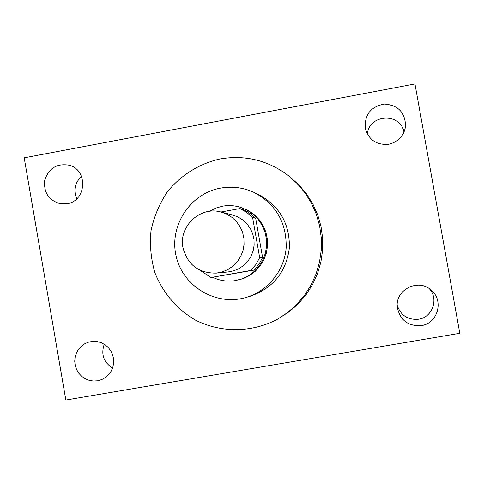 <?xml version="1.0" encoding="UTF-8"?>
<svg xmlns="http://www.w3.org/2000/svg" width="484" height="484" viewBox="0 0 484 484"><rect width="100%" height="100%" fill="white"/><g stroke="black" fill="none" stroke-linecap="round" stroke-linejoin="round"><path stroke-width="0.73" d="M182.958 247.614C178.475 226.427 200.194 205.966 220.898 212.016L226.663 214.122L231.903 217.34L236.41 221.545L239.997 226.566L242.532 232.211L243.9 238.255L244.057 244.456L242.992 250.567L240.742 256.339L237.408 261.548L233.119 265.988L228.043 269.485L222.38 271.893L216.366 273.121C198.664 273.339 187.526 264.833 182.958 247.614M262.606 257.573L259.672 257.621L255.879 264.524L250.736 270.471L210.976 277.513L253.87 270.132L258.898 264.318L262.606 257.573L255.691 218.344L251.668 214.624L248.08 212.107L243.216 209.614L239.84 208.568L220.892 212.016L232.532 214.981L237.91 216.941L242.799 219.942L246.997 223.856L250.343 228.539L252.702 233.796L253.985 239.429L254.13 245.2L253.132 250.893L251.039 256.272L247.929 261.124L243.93 265.262L239.199 268.517L233.923 270.762L228.315 271.911L216.366 273.121M259.672 257.621L252.6 217.504L246.689 212.355L239.84 208.568M210.976 277.513L199.94 270.217M212.706 277.302C219.827 280.732 227.292 281.851 235.115 280.653L242.03 278.832L248.48 275.729L254.233 271.439L259.079 266.127L262.836 259.987L265.365 253.235L266.581 246.126L266.43 238.914L264.917 231.86L262.11 225.235L258.099 219.264L253.041 214.176L247.118 210.153L240.542 207.34C234.637 205.488 228.642 205.101 222.561 206.184L215.701 208.126L209.33 211.339M240.542 207.34L248.177 210.486L254.058 214.485L259.085 219.53L263.06 225.453L265.849 232.036L267.349 239.036L267.501 246.193L266.297 253.253L263.786 259.95L260.053 266.049L255.243 271.318L249.532 275.577L243.125 278.663L235.115 280.653M253.87 270.132L250.736 270.471M255.691 218.344L252.6 217.504M220.565 188.119C190.079 193.479 168.928 226.046 176.146 256.236C182.849 286.546 216.16 306.396 245.926 297.503C267.852 291.156 284.507 270.568 286.189 247.578C286.607 222.398 275.783 203.958 253.725 192.263C243.077 187.489 232.024 186.104 220.565 188.119M245.926 297.503L250.343 296.22C273.176 288.155 286.189 272.02 289.39 247.814C289.795 223.402 279.298 205.525 257.899 194.187L253.725 192.263M220.25 158.921C199.329 163.598 180.738 175.202 167.289 191.918C159.363 203.843 153.93 216.814 150.996 230.844C149.623 245.11 150.947 259.122 154.965 272.873C162.824 292.844 177.096 309.476 195.645 320.214C221.2 333.046 252.019 332.744 277.465 319.234L287.575 312.567L296.656 304.539L304.533 295.3L311.049 285.028L316.07 273.932L319.488 262.237L321.237 250.174L321.285 237.983L319.628 225.913L316.3 214.2L311.369 203.08L304.938 192.777L297.134 183.496L288.125 175.42C267.755 160.264 245.128 154.765 220.25 158.921M288.125 175.42L298.955 184.888L306.608 193.993L312.912 204.097L317.746 214.999L321.013 226.482L322.64 238.322L322.592 250.276L320.874 262.104L317.522 273.575L312.603 284.453L306.215 294.526L298.483 303.589L289.577 311.46L277.465 319.234M421.322 325.587C408.302 326.373 400.329 320.456 397.394 307.824C394.418 290.17 418.134 277.749 431.214 290.194C444.191 300.51 437.748 323.518 421.322 325.587M97.568 380.805L93.358 381.047L89.183 380.364L85.251 378.784L81.735 376.383L78.807 373.267L76.599 369.588L75.214 365.523L74.718 361.252L75.129 356.98L76.436 352.909L78.571 349.218L81.439 346.09L84.906 343.664L88.808 342.061L92.934 341.359L97.121 341.565L101.18 342.684L104.913 344.656L108.15 347.397L110.745 350.779L112.578 354.639L113.558 358.807L113.643 363.085L112.826 367.277L111.151 371.186L108.688 374.634L105.554 377.453L101.9 379.523L97.568 380.805M67.01 203.734L60.627 203.824C48.799 200.521 43.5 192.632 44.746 180.157C48.727 168.275 56.785 163.283 68.928 165.177C88.294 169.563 86.733 201.102 67.01 203.734M388.846 144.238C376.691 145.303 368.85 140.058 365.323 128.502C364.379 114.762 370.732 106.613 384.375 104.054C398.205 105.107 405.271 112.542 405.562 126.36C403.904 135.944 398.326 141.903 388.846 144.238M414.957 83.938L24.2 157.826L65.836 400.062L459.8 333.294L414.957 83.938M429.254 288.688C439.018 298.761 432.49 317.419 418.587 319.222C407.873 320.093 400.764 315.477 397.249 305.38M112.584 368.015C103.588 362.298 100.817 354.373 104.26 344.239M76.756 198.785C73.205 190.23 74.802 182.789 81.548 176.466M367.398 134.165C368.754 114.03 400.8 112.276 403.989 132.241"/></g></svg>
